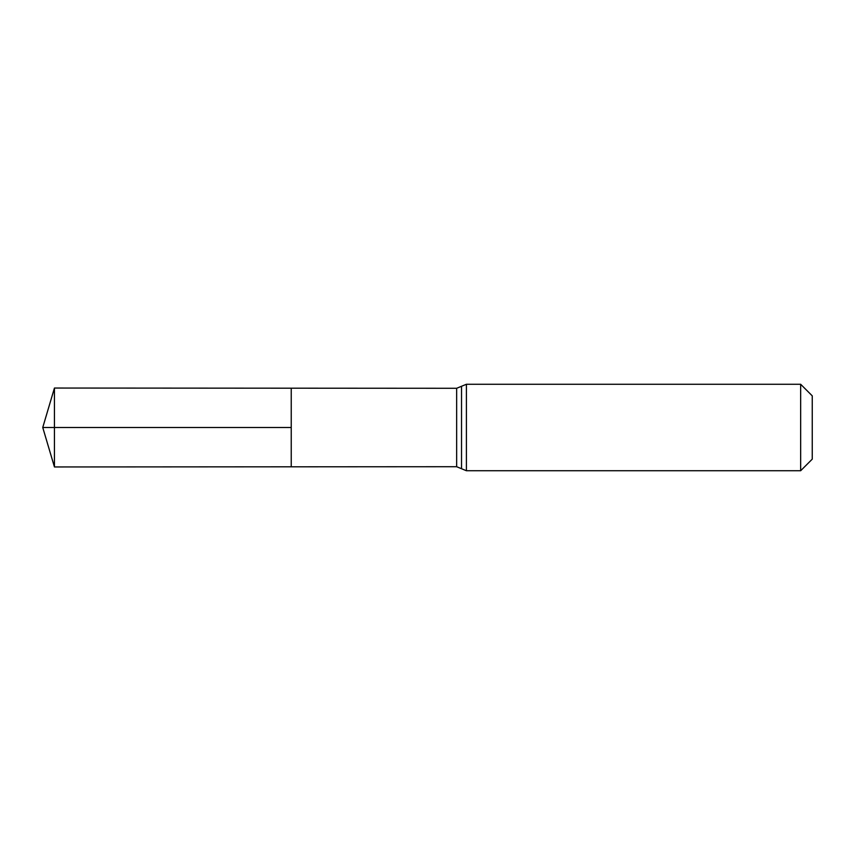 <?xml version="1.0" encoding="UTF-8"?>
<svg xmlns="http://www.w3.org/2000/svg" width="855" height="855" viewBox="0 0 855 855"><rect width="100%" height="100%" fill="white"/><g stroke="black" fill="none" stroke-linecap="round" stroke-linejoin="round"><path stroke-width="0.64" stroke-dasharray="4.28 3.21" d="M291.234 388.191L291.234 466.809L291.234 388.191M812.25 395.854L812.25 459.146M800.665 384.269L800.665 470.731M54.442 388.042L54.442 466.958M54.442 427.5L291.234 427.5M456.656 388.288L456.656 466.712M466.403 384.269L466.403 470.731M461.529 386.278L461.529 468.722"/><path stroke-width="1.28" d="M291.234 427.5L291.234 388.191L54.442 388.042L54.442 466.958L291.234 466.809L291.234 388.191L456.656 388.288L456.656 466.712L291.234 466.809L291.234 427.5M800.665 384.269L800.665 470.731L812.25 459.146L812.25 395.854L800.665 384.269L466.403 384.269L456.656 388.288M54.442 466.958L42.75 427.5L291.234 427.5L54.442 427.5M800.665 470.731L466.403 470.731L466.403 384.269M466.403 470.731L461.529 468.722L461.529 386.278M461.529 468.722L456.656 466.712M42.75 427.5L54.442 388.042"/></g></svg>
